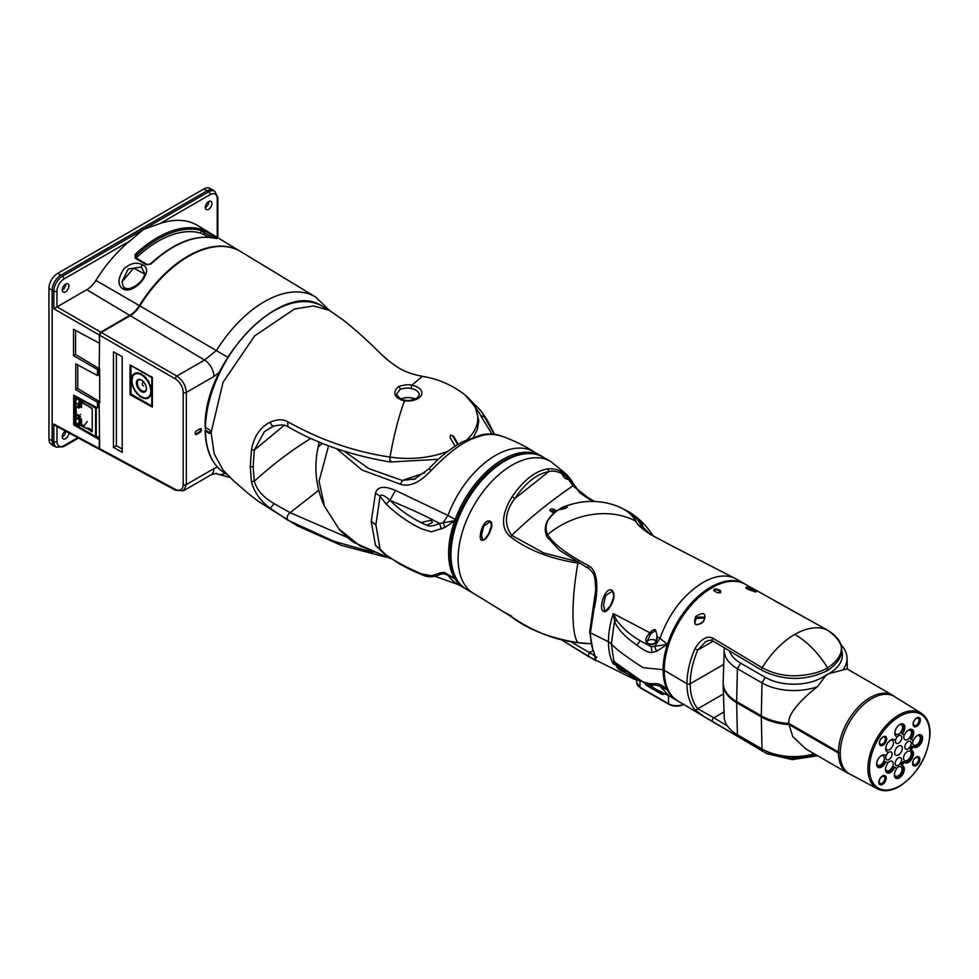 <?xml version="1.0" encoding="UTF-8"?>
<svg xmlns="http://www.w3.org/2000/svg" width="979" height="979" viewBox="0 0 979 979"><rect width="100%" height="100%" fill="white"/><g stroke="black" fill="none" stroke-linecap="round" stroke-linejoin="round"><path stroke-width="1.47" d="M189.73 255.666A102.538 59.205 120 0 0 139.703 305.84A21.073 12.164 -60 0 1 129.766 315.948L100.739 332.701A1.579 0.906 120 0 0 99.625 334.634L99.687 334.671M139.385 305.607A103.211 59.584 -60 0 1 240.271 251.334L197.819 225.598A104.276 60.209 120 0 0 160.14 223.469L210.204 194.576A2.252 1.297 -120 0 0 208.637 191.835L207.022 190.868L60.82 275.283L62.436 276.249L143.485 229.453L129.95 240.907A104.276 60.209 120 0 0 95.893 280.435L139.385 305.607A20.4 11.772 120 0 1 129.766 315.397L100.739 332.15L99.16 334.904L99.638 342.797L99.625 334.634M113.466 447.415L113.466 351.828L122.191 356.699L122.191 452.286L113.466 447.415L116.403 445.714L116.403 353.468M116.403 445.714L122.191 449.067M99.723 402.81L99.638 370.099M99.638 448.296A1.579 0.906 120 0 1 99.625 448.125L99.16 403.14M130.244 315.679L204.55 360.076L216.616 350.323A101.326 58.507 -60 0 1 264.367 301.679A101.326 58.507 -60 0 1 315.654 297.029L240.736 251.615A103.199 59.584 120 0 0 188.506 256.351A103.199 59.584 120 0 0 139.862 305.889A20.412 11.785 -60 0 1 130.244 315.679L101.229 332.432L99.638 335.185L99.16 370.38M101.229 449.581L99.638 448.663L99.638 439.595M131.002 365.559L152.357 377.368L152.357 407.093L130.048 394.659L130.048 364.922L152.357 377.368L152.357 407.093M131.002 365.473L130.048 364.922M130.048 394.659L131.002 394.096L134.564 396.091M213.911 468.623L186.328 484.556L183.501 490.748L211.121 474.803A13.486 7.783 -120 0 0 213.911 468.623L217.424 467.069M213.911 376.499A13.486 7.783 -120 0 0 204.55 360.076L176.832 376.083C182.62 380.072 185.777 385.518 186.328 392.42L213.911 376.499L219.529 372.081M199.863 428.839L196.693 430.674A2.252 1.297 120 0 0 195.225 432.657A2.252 1.297 120 0 0 195.567 434.456A2.252 1.297 120 0 0 196.693 434.346L199.863 432.51A2.252 1.297 120 0 0 201.331 430.527A2.252 1.297 120 0 0 200.989 428.729A2.252 1.297 120 0 0 199.863 428.839M200.524 428.618A2.252 1.297 -60 0 1 199.08 432.045L195.898 433.881A2.252 1.297 -60 0 1 195.237 434.101M141.392 374.333A14.049 8.113 -120 0 0 134.368 373.635A14.049 8.113 -120 0 0 132.214 384.894A14.049 8.113 -120 0 0 141.392 397.266A14.049 8.113 -120 0 0 148.404 397.963A14.049 8.113 -120 0 0 150.558 386.717A14.049 8.113 -120 0 0 141.392 374.333M130.978 394.011L151.794 406.028L151.794 377.588L130.978 365.571L130.978 394.011M131.969 380.819L132.863 375.483L134.845 373.366L137.672 372.705L138.21 373.525L141 373.599L143.118 375.875L144.439 375.936L144.733 377.294L146.067 377.551L146.238 378.971L148.881 381.467L148.771 382.899L150.864 385.873L150.423 387.17L151.464 388.1L150.852 389.263L151.757 392.236L150.852 393.093L150.864 395.577L147.56 398.208L144.439 398.086L141.392 396.715A13.376 7.722 60 0 1 131.932 380.341A13.376 7.722 60 0 1 141.392 374.884A13.376 7.722 60 0 1 150.839 391.257A13.376 7.722 60 0 1 141.392 396.715L141 396.458M141.392 391.588A7.086 4.087 -120 0 0 146.397 388.687A7.086 4.087 -120 0 0 141.392 380.023L141.392 380.023A7.086 4.087 -120 0 0 136.387 382.911A7.086 4.087 -120 0 0 141.392 391.588M134.6 373.745L133.731 374.247M148.429 397.707L147.56 398.208M141.637 380.17A6.4 3.696 -120 0 0 138.663 379.987A6.4 3.696 -120 0 0 137.329 382.911A6.4 3.696 -120 0 0 141.869 390.756A6.4 3.696 -120 0 0 145.063 391.074A6.4 3.696 -120 0 0 146.385 388.406M136.13 257.966L136.203 257.905A100.152 57.822 -60 0 1 201.025 233.235L204.17 234.666L204.17 232.635L212.602 237.677M144.464 273.9L133.633 268.124L122.032 281.842M208.625 237.212L204.17 234.666M122.032 281.56L128.273 268.931L141.209 267.071L144.5 273.117C145.051 281.658 128.726 292.06 124.896 287.74C123.648 287.753 122.693 285.697 122.032 281.56L122.032 281.56M122.779 288.805C133.744 295.939 155.894 269.311 142.261 264.783C136.546 261.797 130.427 263.155 123.905 268.87C117.786 278.22 117.407 284.865 122.779 288.805L125.324 288.67M217.876 237.762L217.876 197.709L214.793 191.272A12.164 7.024 -60 0 0 208.637 191.835L143.485 229.453L160.14 223.469M151.072 263.914L146.287 264.807A1.126 0.636 -59.1 0 1 146.556 264.599A1.126 0.636 120.9 0 1 147.107 264.55A1.126 0.636 120.9 0 0 147.107 264.55L150.533 263.816C174.127 242.229 196.155 233.822 216.616 238.57L216.616 238.57A1.126 0.906 -74.4 0 1 216.8 238.656A103.578 59.805 120 0 0 173.185 247.197A103.578 59.805 120 0 0 151.072 263.914L150.509 264.183L151.072 263.914M147.107 264.55L135.983 257.881A1.126 0.636 -59.1 0 0 135.42 257.942A1.126 0.636 120.9 0 0 135.163 258.15L135.188 254.393L136.203 255.58L135.702 257.844M205.455 231.166L200.707 229.025A1.126 0.906 -75 0 1 201.025 230.481L204.17 232.635A1.126 0.612 120.9 0 1 205.455 231.166L216.8 238.656M65.422 431.041A4.724 2.729 120 0 0 62.472 435.214A4.724 2.729 120 0 0 63.219 438.886A4.724 2.729 120 0 0 65.581 438.653A4.724 2.729 120 0 0 68.922 432.926M77.782 437.686L63.99 445.653A2.252 1.297 60 0 1 63.525 446.681L56.427 447.232L54.787 446.338A12.201 7.049 -60 0 1 52.181 440.709L52.181 290.225A12.201 7.049 -60 0 1 60.82 275.283M55.485 446.718A12.286 7.098 -60 0 1 54.677 446.363A12.286 7.098 -60 0 1 52.132 440.734L52.132 290.261A12.286 7.098 -60 0 1 60.82 275.221L207.022 190.807A12.286 7.098 -60 0 1 213.165 190.195A12.286 7.098 -60 0 1 213.887 190.721M207.022 190.868A12.201 7.049 -60 0 1 213.202 190.305L214.793 191.272M65.74 284.057A4.724 2.729 -60 0 1 62.399 290.017A4.724 2.729 -60 0 1 62.252 290.102M65.74 431.213A4.724 2.729 -60 0 1 62.399 436.818A4.724 2.729 -60 0 1 62.252 436.903M208.76 201.49A4.724 2.729 -60 0 1 205.431 207.438A4.724 2.729 -60 0 1 205.272 207.524M54.677 446.363L51.495 444.527A12.286 7.098 -60 0 1 48.95 438.898L48.95 288.426A12.286 7.098 -60 0 1 57.639 273.386L203.84 188.971A12.286 7.098 -60 0 1 209.983 188.36L213.165 190.195M208.613 201.576A4.724 2.729 120 0 0 205.529 205.725A4.724 2.729 120 0 0 206.251 209.506A4.724 2.729 120 0 0 208.613 209.273A4.724 2.729 120 0 0 211.697 205.113A4.724 2.729 120 0 0 210.974 201.331A4.724 2.729 120 0 0 208.613 201.576M95.893 280.435A19.335 11.161 -60 0 1 86.776 289.711L53.833 308.74L53.833 291.142L52.181 290.225M65.581 284.143A4.724 2.729 120 0 0 62.497 288.303A4.724 2.729 120 0 0 63.219 292.085A4.724 2.729 120 0 0 65.581 291.852A4.724 2.729 120 0 0 68.665 287.691A4.724 2.729 120 0 0 67.943 283.91A4.724 2.729 120 0 0 65.581 284.143M99.638 449.447L55.473 425.694L53.833 424.029L100.739 449.324L99.16 448.406L99.393 439.449M96.848 436.353L99.16 437.735M99.16 343.078L73.523 329.299L73.523 355.671L97.459 369.487L98.573 368.838L98.573 374.859L97.459 375.508L75.762 363.833L75.762 389.715L97.459 402.234L98.573 401.598L98.573 407.313L97.459 407.949L73.694 395.173L73.694 424.886L99.16 439.583M73.694 424.886L74.783 424.25M99.723 401.696L77.745 388.565L77.745 364.91M99.638 368.899L75.554 354.496L75.554 330.388M97.459 375.508L97.459 369.487M97.459 407.949L97.459 402.234M73.523 355.671L75.554 354.496M98.573 368.838L99.638 369.462M75.762 389.715L77.745 388.565M98.573 401.598L99.723 402.259M216.787 237.946A1.126 0.612 120.9 0 0 215.918 238.386M74.869 395.797L74.783 397.107M79.483 424.678L83.533 426.098L83.276 426.868L79.483 424.678L79.483 425.963L75.75 423.809L75.75 415.329L74.649 414.594L74.869 405.539M74.783 422.793L74.881 424.739L95.599 436.561L95.599 408.108L96.309 407.337M86.935 405.306L92.222 408.818L92.222 431.568L83.423 426.465L87.302 421.508M74.783 405.122L75.75 406.052L75.75 397.755L86.495 405.196M74.869 414.362L75.75 415.329M82.738 426.098L80.731 424.666L80.731 419.526L78.039 417.972L78.039 415.916L76.215 414.863L76.215 406.493L78.039 407.558L78.039 405.502L80.731 407.044L80.731 401.904L82.738 402.883M76.154 422.671L76.154 423.577L79.483 425.51M76.154 415.108L76.154 419.391M76.154 397.988L76.154 399.689M76.154 402.956L75.75 406.052M79.629 401.096L79.629 405.233L76.607 403.483A4.491 2.594 120 0 1 75.811 401.512A4.491 2.594 120 0 1 76.607 398.624L79.483 400.289M79.629 420.077A4.491 2.594 -60 0 0 78.834 422.965A4.491 2.594 -60 0 0 79.483 424.813L76.607 423.197A4.491 2.594 120 0 1 75.811 421.227A4.491 2.594 120 0 1 76.607 418.339L79.629 420.077L79.629 424.605M78.039 415.916L78.834 415.463L76.607 414.178L76.215 414.863M78.039 417.972L78.834 417.519L78.834 415.463L80.67 414.411M80.731 419.526L81.526 419.061L78.834 417.519L80.67 416.467M80.731 424.666L81.526 424.201L81.526 419.061M83.533 426.098L81.526 424.201M83.533 425.363L82.738 425.828M82.738 403.067L83.533 403.495M86.813 428.459L87.988 428.667M92.222 431.298L87.988 428.851L91.818 431.8M86.764 428.521L83.276 426.868M92.222 430.381L87.988 427.933L87.988 428.851M87.988 405.918L92.136 408.5M80.731 401.904L81.526 402.369L81.526 407.509L80.731 407.044M78.039 405.502L78.834 405.955L78.834 408.01L78.039 407.558M80.621 406.983L78.834 408.01M79.629 405.233A4.491 2.594 -60 0 1 78.834 403.262A4.491 2.594 -60 0 1 79.483 400.656M210.999 432.51L209.42 433.416L210.999 432.51L209.42 429.744L205.455 427.456L205.443 426.538L205.443 430.209L210.204 432.963A2.252 1.297 -120 0 0 210.852 433.183M205.125 430.674C205.749 451.319 212.529 465.612 225.451 473.542A96.64 55.791 120 0 1 205.455 431.115L205.443 430.209L205.455 431.115L209.42 433.416L210.204 432.963M388.345 360.553L379.742 352.844C368.08 341.071 356.001 330.217 343.507 320.255L329.446 310.392L313.427 305.938L294.52 308.997L254.564 335.956L223.053 382.299L211.109 432.571L214.181 453.877L223.053 470.018L233.332 480.591L248.911 494.089L259.202 501.933L297.567 525.98L341.169 545.34L386.216 557.21M372.95 552.376L333.741 541.203L287.716 520.118L270.241 508.395C260.255 500.783 253.989 491.874 251.444 481.656L254.307 481.24L253.145 466.702L254.307 450.046L251.444 449.826C253.989 436.304 260.255 427.077 270.241 422.145C277.546 419.11 283.372 418.988 287.716 421.765C306.684 432.216 324.906 440.232 342.405 445.824C357.935 450.94 373.819 454.684 390.021 457.058L389.752 460.069L390.878 461.231M251.444 449.826L250.257 466.824L251.444 481.656M385.493 358.143L388.235 360.456C400.178 369.756 406.42 372.999 422.341 376.34L411.767 385.298A13.816 7.979 180 0 1 421.398 395.063A13.816 7.979 180 0 1 404.596 400.717C403.103 401.109 387.941 395.981 398.624 386.485C404.976 384.661 409.344 384.27 411.767 385.298L411.045 388.553A11.234 6.486 180 0 1 419.293 394.806L417.421 397.731C412.318 400.289 408.182 401.084 405.025 400.117C401.145 400.546 395.871 394.672 396.813 393.803L400.105 389.312C405.343 387.941 408.989 387.696 411.045 388.553M404.596 400.717L405.22 401.084L404.596 400.717C398.808 416.112 393.95 434.896 390.021 457.058A69.717 40.249 180 0 0 448.149 451.111M415.12 399.016A11.234 6.486 0 0 0 401.182 398.93M457.548 444.711L457.291 444.001L458.111 444.368M455.162 446.204L454.697 445.58A92.124 53.184 -120 0 0 450.193 437.784L450.438 435.068L453.363 435.949L450.205 435.288M457.866 443.744A92.124 53.184 -120 0 0 453.363 435.949M422.23 376.328A92.148 92.148 0 0 1 463.238 393.582A69.717 40.249 180 0 1 467.02 439.644M457.291 444.001A91.023 52.548 -120 0 0 452.861 436.34M287.716 520.118C286.419 517.732 287.214 515.248 290.102 512.653L318.787 490.234M347.129 537.385L290.102 512.653L274.071 503.61C263.265 497.332 256.682 489.879 254.307 481.24C269.727 467.216 285.366 454.978 301.226 444.539L310.82 438.311M273.19 426.171L264.293 431.739L254.307 450.046L284.289 425.265M287.716 421.765L287.899 426.648C285.868 426.244 286.003 423.417 273.655 426.134L264.293 431.739M319.178 441.982L318.151 447.146L322.25 443.254M338.685 528.709L360.296 546.209L389.764 558.042M339.395 529.578L324.465 506.167L319.044 481.142L328.589 445.763M541.987 456.508L533.665 451.662A76.411 44.116 120 0 0 447.99 515.443L395.479 490.393C384.062 485.596 377.392 486.502 375.471 493.122L371.261 521.428L375.471 545.425L380.023 548.889L375.887 524.817L371.261 521.428M493.245 432.424L484.458 416.968A79.103 45.67 0 0 0 479.759 409.503L471.633 401.537M493.991 433.305L484.458 416.968L480.726 415.732L491.96 434.064M502.557 436.512C493.954 433.379 485.156 433.709 476.161 437.515C464.327 440.783 449.312 451.796 431.115 470.532L429.965 469.528M336.556 448.688L362.022 470.006L400.509 484.262C409.516 487.236 419.722 482.659 431.115 470.532M415.671 478.829L402.308 480.456L400.509 484.262M382.091 551.764L375.471 545.425M447.758 574.71L455.162 579.213A76.411 44.116 120 0 0 464.401 588.146L457.254 584.01A76.411 44.116 -60 0 1 447.99 575.04L446.767 574.379M435.104 576.337L458.527 584.708M375.471 493.122L380.023 496.267L375.887 524.817M395.479 490.393L389.936 500.33C406.53 507.575 419.501 512.592 439.571 523.471L454.782 520.681L444.943 527.473L443.193 522.688L447.99 515.443L455.162 519.494L454.917 520.118L456.385 520.669L456.655 519.996A75.285 43.468 120 0 1 523.116 453.938M386.142 504.05L380.023 496.267C381.259 493.954 384.563 495.301 389.936 500.33L386.142 504.05C400.387 518.148 417.274 527.094 422.022 528.978L431.458 531.817L444.943 527.473M389.936 500.33C399.151 509.459 410.164 517.218 422.952 523.594L428.68 525.919C431.249 526.225 434.872 525.405 439.571 523.471L441.431 529.039M380.085 549.035L386.142 555.007C400.387 565.005 417.274 572.103 422.022 574L431.458 575.738L441.431 572.593L444.601 572.507L454.782 578.613A76.448 44.141 -60 0 1 454.782 520.681L456.214 521.122A75.334 43.492 120 0 0 454.329 574.673M386.142 555.007L399.921 564.149C401.476 565.03 411.621 570.549 422.096 574.808C427.97 577.598 434.174 577.39 440.721 574.159L443.805 573.841L451.099 576.313L454.782 578.613A1.126 0.881 148.4 0 0 456.092 578.332M456.471 579.005A1.126 0.881 -33 0 1 455.162 579.213L454.917 578.87A1.126 0.893 141.7 0 0 456.251 578.613M440.721 574.159L441.431 572.593M386.938 556.035C387.194 556.586 379.876 550.039 380.121 549.109L380.464 549.598M422.952 523.594L422.402 522.223L431.041 520.253L432.522 522.394L426.844 525.282M575.628 561.151L543.724 552.951L511.723 535.391C503.806 524.389 504.797 512.127 514.721 498.617C525.393 482.892 536.773 473.885 548.84 471.597C552.768 470.495 557.149 471.205 561.97 473.738L561.297 471.939C558.275 469.541 553.82 468.525 547.922 468.855C535.611 470.752 523.704 479.991 512.201 496.561L514.721 498.617L548.84 471.597L547.922 468.855M592.944 501.444L572.911 485.841L574.661 486.282L580.009 492.939L594.583 501.493M553.93 513.057L550.577 511.124A2.252 1.297 180 0 1 553.759 511.124L555.277 512.005M556.696 510.989L553.759 509.288A2.252 1.297 0 0 0 551.312 509.007A2.252 1.297 0 0 0 549.917 510.206A2.252 1.297 0 0 0 550.577 511.124M628.494 512.433A51.251 29.59 180 0 1 641.979 527.559L646.715 531.719M641.502 527.877A5.727 3.304 0 0 1 641.979 527.559L643.497 527.62L643.362 528.379M649.469 533.531L643.497 527.62A52.903 30.545 0 0 0 631.749 513.681A52.903 30.545 0 0 0 624.088 509.459M512.201 496.561C497.381 520.718 504.883 532.356 510.426 536.725C527.73 550.002 550.222 558.789 577.916 563.072A71.92 15.199 98.8 0 0 572.984 613.454A71.92 15.199 -81.2 0 0 577.916 642.628L577.916 642.628A52.903 30.545 180 0 0 590.839 643.668L577.989 642.677C558.103 640.621 538.377 633.56 518.809 621.506L510.426 616.134C527.73 629.448 550.222 638.271 577.916 642.628M574.661 486.282L569.717 479.551C573.045 482.965 573.4 482.965 570.757 479.563C567.135 474.02 558.177 468.195 561.297 471.939L562.521 475.035C564.345 478.095 566.315 479.526 568.407 479.306L572.911 485.841C550.235 501.321 529.835 517.842 511.723 535.391L510.426 536.725M482.011 540.175C477.324 540.861 482.439 518.319 490.198 521.171C492.792 522.651 492.413 526.886 489.035 533.873C486.428 538.572 484.079 540.665 482.011 540.175L482.941 539.906M482.488 539.576L481.46 535.366L483.736 526.139L490.087 521.611L491.568 525.111L488.264 535.207M578.32 561.554L577.916 563.072A52.903 30.545 0 0 0 579.213 563.255M511.723 616.134L504.491 612.377L510.5 616.183M594.694 501.493L589.933 499.669L580.009 492.939L566.829 474.57L550.92 461.635A76.411 44.116 120 0 0 550.345 461.293A76.411 44.116 120 0 0 491.47 481.766A76.411 44.116 120 0 0 458.111 558.666A76.411 44.116 120 0 0 473.934 593.641A76.411 44.116 120 0 0 474.277 593.837L504.503 612.389M561.126 471.597L568.909 479.086M568.407 479.306L569.717 479.551L568.86 479.661M562.595 474.901L561.97 473.738M564.761 477.911L562.631 474.962M677.884 700.988A67.429 38.927 -60 0 1 677.076 700.548A67.429 38.927 -60 0 1 667.433 690.073A67.429 38.927 -60 0 1 663.113 669.685L664.251 669.024L663.113 669.685L643.399 667.69C636.069 663.64 615.864 649.469 611.373 643.974A11.234 6.486 0 0 0 608.461 641.783L590.435 632.826L608.461 641.783A70.427 38.793 117.8 0 0 613.27 663.946L617.565 666.014L616.66 666.564A69.79 40.286 120 0 0 618.447 669.073L631.284 675.926C628.738 674.861 628.334 675.118 630.06 676.709L634.233 679.23L641.343 681.262M658.108 685.324L667.433 690.073C664.007 686.316 660.348 684.137 656.456 683.538L652.075 683.807C645.712 683.415 640.621 681.372 636.803 677.652L645.504 683.819L651.733 685.227M659.528 685.716L669.134 695.959L677.076 700.548M653.58 687.796A1.126 0.918 -54.4 0 0 653.666 687.882L657.154 689.95A67.722 39.099 -60 0 1 657.154 689.95A67.722 39.099 -60 0 1 653.788 687.956L649.983 685.276M650.778 685.263L652.614 685.496A68.016 39.27 -60 0 1 652.32 685.153M561.102 639.556L588.11 656.309M561.028 639.532L595.66 660.605L593.788 651.745C591.695 647.168 590.582 640.866 590.435 632.826L593.788 610.052C596.627 598.867 597.459 588.612 596.284 579.287C595.318 572.507 592.662 567.906 588.318 565.47C567.331 554.493 553.771 544.238 547.628 534.681A71.92 56.721 -24.9 0 1 591.597 514.624A71.92 56.721 -24.9 0 1 635.567 521.085C639.605 526.996 645.956 532.209 654.645 536.712L654.89 536.859M615.032 664.79L615.24 664.839A1.126 0.869 -29.3 0 1 615.008 664.765L613.258 663.946L613.919 663.26A1.126 0.857 -25.8 0 0 615.314 663.162M615.24 664.839L615.828 663.652L614.506 664.031L613.295 661.902L614.775 661.718L613.833 661.388L611.373 643.974C615.864 649.469 636.069 663.64 643.399 667.69L663.113 669.685A67.429 38.927 -60 0 1 667.433 644.304A67.429 38.927 -60 0 1 744.505 583.765A67.429 38.927 -60 0 1 745.288 584.243M617.565 665.218L617.565 666.014L621.175 667.751M651.243 684.443L652.075 683.807M636.803 677.652L614.188 661.792M615.693 663.493L637.647 678.851M614.322 662.012A1.126 0.844 156.6 0 1 613.295 661.902M662.049 686.732L667.433 690.073M617.565 666.014L618.214 666.087L617.565 666.014M627.135 671.827L619.854 668.62A1.126 0.893 141.2 0 1 618.447 669.073M622.717 668.804L621.261 671.153M617.957 666.295A1.126 0.881 147.6 0 1 616.66 666.564M651.904 685.202L652.014 685.875M639.593 680.111A66.902 38.622 -60 0 1 631.394 676.183C629.619 675.216 629.778 675.118 631.871 675.902L638.198 679.206M649.958 685.276L653.678 687.894A1.126 0.918 -54.4 0 0 653.788 687.956M663.578 693.095A4.491 2.594 60 0 1 661.645 692.74L648.441 685.104M631.565 676.085L630.06 676.709M588.318 656.419L589.272 652.552L570.341 641.453M593.788 651.745L595.77 658.475L596.811 656.909M594.999 655.893L589.272 652.552L592.993 650.778M670.505 545.132L654.645 536.712M590.325 630.941L590.435 632.826M608.461 641.783A11.234 6.486 180 0 1 611.373 643.974L614.396 621.861L616.55 620.172L613.258 613.552A70.427 38.805 117.8 0 0 608.461 641.783M670.211 544.973L737.003 579.446A67.429 38.927 120 0 0 736.551 579.176A67.429 38.927 120 0 0 704.439 581.636C684.297 593.494 669.465 612.389 659.944 638.332L657.362 636.876L655.636 630.06C653.923 629.13 652.063 630.072 650.068 632.875L613.258 613.552L614.8 622.24C618.275 629.778 625.618 637.39 636.803 645.063C643.815 650.497 648.906 652.944 652.075 652.418L651.243 646.764L640.18 640.731L636.803 645.063M667.433 644.304L654.718 646.299L659.944 638.332L667.433 644.304L656.456 651.378L652.075 652.418M640.18 640.731C630.709 635.31 622.828 628.457 616.55 620.172M656.946 636.778L656.97 635.64L656.933 636.778C655.367 645.381 653.788 642.848 652.589 644.17L648.122 643.631L646.85 641.698L650.949 633.474L650.068 632.875C645.394 637.39 644.525 641.012 647.474 643.729C653.323 646.03 656.615 643.741 657.362 636.876L655.636 630.06M656.456 651.378L654.718 646.299L651.243 646.764M612.401 590.545C605.267 585.173 597.936 609.99 603.529 611.263C605.585 612.413 608.032 610.541 610.872 605.634C614.469 598.952 614.983 593.923 612.401 590.545L613.625 595.379C614.567 595.477 610.676 606.234 609.623 606.552C606.478 610.321 604.9 611.569 604.887 610.296L603.505 605.059L605.622 595.538L612.144 591.267M732.5 577.341L733.944 577.891M604.569 610.247L603.505 605.059M650.949 633.474L655.489 630.562M646.899 642.114A5.054 2.925 180 0 1 650.276 639.715A5.054 2.925 180 0 1 655.489 640.413A5.054 2.925 180 0 1 656.089 640.841M593.604 608.865L593.788 610.052M588.318 565.47C587.424 567.624 587.743 568.505 589.272 568.15M546.833 536.235L547.628 534.681A45.523 26.286 180 0 1 568.75 505.152L568.75 505.152C560.857 506.963 553.722 512.225 547.371 520.95C544.703 526.212 544.569 531.511 546.967 536.835L546.833 536.235M593.103 651.035L589.676 631.859L595.758 589.688C594.828 577.28 595.575 573.878 588.208 568.285L559.327 550.137L546.967 536.847M636.374 522.394L635.567 521.085L636.374 522.394M636.24 521.783C631.137 511.919 620.845 507.171 614.457 505.152A45.523 26.286 180 0 1 635.567 521.085M567.196 507.122L566.706 507.036A71.883 41.497 -120 0 0 562.387 507.954L562.644 509.007M566.89 507.514L566.706 507.036C567.392 507.428 566.339 508.04 563.525 508.872A71.883 41.497 -120 0 0 559.217 509.79L562.387 507.954M565.409 508.297A70.794 40.873 -120 0 0 562.876 508.921M727.311 725.88L713.862 717.827A2.252 1.322 120.9 0 0 712.369 719.773A2.252 1.322 120.9 0 0 712.712 721.584A2.252 1.322 120.9 0 0 712.798 721.633L766.728 753.585L791.999 759.129L817.563 755.702M712.626 721.523L703.877 716.518L694.845 709.604A2.252 1.799 139.8 0 0 697.782 708.759A65.544 37.838 -60 0 1 690.183 683.783A2.252 1.297 180 0 1 686.977 683.77L664.239 670.321A67.404 38.915 120 0 0 677.909 701.013L703.877 716.518M724.044 711.941L713.862 717.827L697.782 708.759L723.469 693.927M690.183 683.783L723.738 664.411L690.183 683.783A65.569 37.851 -60 0 1 697.782 650.044L694.845 648.869A67.808 39.148 120 0 0 686.977 683.77A2.252 1.297 0 0 0 690.183 683.783M850.237 774.279A44.948 25.956 -60 0 1 847.765 773.141A44.948 25.956 -60 0 1 838.465 753.108L838.465 752.019A44.948 25.956 120 0 1 858.302 707.095A44.948 25.956 120 0 1 892.713 695.286L846.945 668.865L828.919 673.662A46.074 26.604 0 0 0 841.928 650.974M894.941 696.852A44.948 25.956 120 0 0 892.713 695.286M726.283 692.434A45.45 26.237 0 0 0 737.126 702.432L761.748 716.665A45.45 26.237 0 0 0 788.584 724.166A2.252 1.297 180 0 1 789.906 724.533L838.93 752.839M838.465 752.019L789.037 723.481A46.111 26.617 180 0 1 761.295 715.833L736.661 701.6A46.111 26.617 180 0 1 723.163 682.29L724.203 649.823A45.071 26.017 180 0 1 724.399 647.841M789.037 723.481C786.663 714.046 804.126 696.913 817.453 686.707L825.615 675.779L828.919 673.662A46.074 26.604 0 0 1 825.432 675.473A40.457 23.361 0 0 1 822.495 677.37A40.457 23.361 0 0 1 765.284 677.37L740.65 663.15L737.395 668.694A45.071 26.017 180 0 1 724.203 649.823M840.998 644.671A50.688 29.26 180 0 1 847.019 657.974A50.688 29.26 180 0 1 843.249 669.612M729.49 650.888A40.457 23.361 0 0 0 740.65 663.15M817.453 686.707A45.071 26.017 180 0 1 762.029 682.926L737.395 668.694L736.661 701.6M814.259 753.793A45.071 26.017 180 0 1 762.898 749.473A45.071 26.017 180 0 1 762.029 748.984L737.395 734.764L736.661 702.702L761.295 716.934A46.111 26.617 180 0 0 789.037 724.582L838.465 753.108M736.661 702.702A46.111 26.617 180 0 1 723.163 684.37A46.111 26.617 180 0 1 723.163 683.33M789.037 724.582L792.782 736.6L805.558 748.776L847.765 773.141M737.395 734.764A45.071 26.017 180 0 1 724.203 716.848L723.163 684.37M762.898 749.473L766.067 751.211A40.457 23.361 0 0 0 814.956 754.197M902.075 733.638A6.743 3.892 -60 0 1 902.577 734.066A1.126 0.649 120 0 0 902.797 734.189M913.248 740.063A1.126 0.649 -60 0 1 912.673 740.087A6.743 3.892 120 0 0 912.514 739.989A6.743 3.892 120 0 0 911.938 739.757A1.126 0.649 -60 0 1 911.902 738.325A7.086 4.087 120 0 0 912.269 729.551A7.086 4.087 120 0 0 908.806 729.857A7.086 4.087 120 0 0 904.951 734.066A1.126 0.649 -60 0 1 903.69 734.715A6.743 3.892 120 0 0 903.115 734.238A6.743 3.892 120 0 0 903.054 734.201A1.126 0.649 -60 0 1 903.103 732.818A7.086 4.087 120 0 0 903.409 724.13A7.086 4.087 120 0 0 899.946 724.436A7.086 4.087 120 0 0 895.259 730.664A7.086 4.087 120 0 0 896.336 736.392A7.086 4.087 120 0 0 896.544 736.489A1.126 0.649 -60 0 1 896.544 737.86A6.743 3.892 120 0 0 895.883 739.084A1.126 0.649 -60 0 1 894.622 739.855A7.086 4.087 120 0 0 894.292 739.622A7.086 4.087 120 0 0 890.829 739.928A7.086 4.087 120 0 0 886.142 746.157A7.086 4.087 120 0 0 887.219 751.884A7.086 4.087 120 0 0 887.476 752.007A1.126 0.649 -60 0 1 887.39 753.5A6.743 3.892 120 0 0 886.644 754.674A1.126 0.649 -60 0 1 885.457 755.311A7.086 4.087 120 0 0 885.175 755.115A7.086 4.087 120 0 0 881.7 755.421A7.086 4.087 120 0 0 877.025 761.65A7.086 4.087 120 0 0 878.09 767.377A7.086 4.087 120 0 0 881.553 767.071A7.086 4.087 120 0 0 885.359 762.935A1.126 0.649 -60 0 1 886.546 762.249A6.743 3.892 120 0 0 886.705 762.347A6.743 3.892 120 0 0 887.28 762.592A1.126 0.649 -60 0 1 887.317 764.024A7.086 4.087 120 0 0 886.95 772.798A7.086 4.087 120 0 0 890.413 772.48A7.086 4.087 120 0 0 894.268 768.27A1.126 0.649 -60 0 1 895.528 767.634A6.743 3.892 120 0 0 896.091 768.099A6.743 3.892 120 0 0 896.164 768.136A1.126 0.649 -60 0 1 896.115 769.518A7.086 4.087 120 0 0 895.809 778.219A7.086 4.087 120 0 0 899.273 777.901A7.086 4.087 120 0 0 903.96 771.672A7.086 4.087 120 0 0 902.883 765.957A7.086 4.087 120 0 0 902.675 765.847A1.126 0.649 -60 0 1 902.675 764.489A6.743 3.892 120 0 0 903.336 763.253A1.126 0.649 -60 0 1 904.596 762.482A7.086 4.087 120 0 0 904.926 762.727A7.086 4.087 120 0 0 908.39 762.408A7.086 4.087 120 0 0 913.077 756.18A7.086 4.087 120 0 0 912 750.465A7.086 4.087 120 0 0 911.743 750.33A1.126 0.649 -60 0 1 911.816 748.837A6.743 3.892 120 0 0 912.575 747.662A1.126 0.649 -60 0 1 913.762 747.026A7.086 4.087 120 0 0 914.043 747.234A7.086 4.087 120 0 0 917.507 746.916A7.086 4.087 120 0 0 922.194 740.687A7.086 4.087 120 0 0 921.129 734.972A7.086 4.087 120 0 0 917.666 735.278A7.086 4.087 120 0 0 913.848 739.402A1.126 0.649 -60 0 1 913.248 740.063A5.397 3.108 120 0 0 913.774 745.129A5.397 3.108 120 0 0 916.417 744.897A5.397 3.108 120 0 0 919.991 740.148A5.397 3.108 120 0 0 919.171 735.78A5.397 3.108 120 0 0 916.674 735.939M902.809 723.885A7.086 4.087 -60 0 1 901.989 732.182A1.126 0.649 120 0 0 901.94 733.565L903.042 734.189L901.94 733.552M911.669 729.306A7.086 4.087 -60 0 1 910.788 737.676A1.126 0.649 120 0 0 910.825 739.108L911.755 739.647M920.529 734.727A7.086 4.087 -60 0 1 920.921 740.552A7.086 4.087 -60 0 1 916.405 746.279A7.086 4.087 -60 0 1 913.272 746.744M913.664 746.977L912.648 746.39A1.126 0.649 120 0 0 911.461 747.026A6.743 3.892 -60 0 1 910.715 748.189A1.126 0.649 120 0 0 910.629 749.694L910.592 749.669M911.155 749.987A7.086 4.087 -60 0 1 911.89 755.776A7.086 4.087 -60 0 1 907.276 761.772A7.086 4.087 -60 0 1 904.217 762.262M904.474 762.421L903.482 761.846A1.126 0.649 120 0 0 902.222 762.617A6.743 3.892 -60 0 1 901.561 763.84A1.126 0.649 120 0 0 901.561 765.199L901.537 765.186M901.977 765.443A7.086 4.087 -60 0 1 902.785 771.219A7.086 4.087 -60 0 1 898.159 777.265A7.086 4.087 -60 0 1 895.295 777.815M895.308 767.512L894.414 766.985A1.126 0.649 120 0 0 893.154 767.634A7.086 4.087 -60 0 1 889.299 771.844A7.086 4.087 -60 0 1 886.436 772.394M886.497 762.225L885.432 761.613A1.126 0.649 120 0 0 884.257 762.298A7.086 4.087 -60 0 1 880.439 766.422A7.086 4.087 -60 0 1 877.576 766.973M888.92 759.569A4.491 2.594 120 0 0 891.893 755.604A4.491 2.594 120 0 0 891.208 751.982A4.491 2.594 120 0 0 889.005 752.178A4.491 2.594 120 0 0 886.032 756.131A4.491 2.594 120 0 0 886.717 759.765A4.491 2.594 120 0 0 888.92 759.569M907.986 748.886A4.491 2.594 120 0 0 910.959 744.921A4.491 2.594 120 0 0 910.274 741.299A4.491 2.594 120 0 0 908.071 741.495A4.491 2.594 120 0 0 905.098 745.447A4.491 2.594 120 0 0 905.783 749.082A4.491 2.594 120 0 0 907.986 748.886M898.587 743.134A4.491 2.594 120 0 0 901.561 739.182A4.491 2.594 120 0 0 900.888 735.547A4.491 2.594 120 0 0 898.685 735.743A4.491 2.594 120 0 0 895.712 739.696A4.491 2.594 120 0 0 896.385 743.33A4.491 2.594 120 0 0 898.587 743.134M907.3 760.389A5.397 3.108 120 0 0 910.862 755.629A5.397 3.108 120 0 0 910.054 751.272A5.397 3.108 120 0 0 907.411 751.517A5.397 3.108 120 0 0 903.837 756.265A5.397 3.108 120 0 0 904.657 760.622A5.397 3.108 120 0 0 907.3 760.389M894.427 773.863A5.397 3.108 120 0 0 895.54 776.114A5.397 3.108 120 0 0 898.171 775.882A5.397 3.108 120 0 0 901.745 771.122A5.397 3.108 120 0 0 900.925 766.765A5.397 3.108 120 0 0 898.281 767.01A5.397 3.108 120 0 0 896.409 768.625M885.567 768.442A5.397 3.108 120 0 0 886.68 770.693A5.397 3.108 120 0 0 889.324 770.461A5.397 3.108 120 0 0 892.885 765.713A5.397 3.108 120 0 0 892.077 761.344A5.397 3.108 120 0 0 889.434 761.589A5.397 3.108 120 0 0 887.61 763.13M876.707 763.033A5.397 3.108 120 0 0 877.82 765.272A5.397 3.108 120 0 0 880.464 765.04A5.397 3.108 120 0 0 884.037 760.291A5.397 3.108 120 0 0 883.217 755.935A5.397 3.108 120 0 0 880.721 756.094M885.836 747.54A5.397 3.108 120 0 0 886.937 749.779A5.397 3.108 120 0 0 889.581 749.547A5.397 3.108 120 0 0 893.154 744.799A5.397 3.108 120 0 0 892.334 740.442A5.397 3.108 120 0 0 889.838 740.601M898.441 754.968A5.397 3.108 120 0 0 902.014 750.22A5.397 3.108 120 0 0 901.194 745.851A5.397 3.108 120 0 0 898.551 746.096A5.397 3.108 120 0 0 894.99 750.844A5.397 3.108 120 0 0 895.797 755.201A5.397 3.108 120 0 0 898.441 754.968M894.953 732.047A5.397 3.108 120 0 0 896.066 734.287A5.397 3.108 120 0 0 898.71 734.054A5.397 3.108 120 0 0 902.271 729.306A5.397 3.108 120 0 0 901.463 724.949A5.397 3.108 120 0 0 898.955 725.109M904.315 734.752A5.397 3.108 120 0 0 904.926 739.708A5.397 3.108 120 0 0 907.557 739.475A5.397 3.108 120 0 0 911.131 734.727A5.397 3.108 120 0 0 910.311 730.371A5.397 3.108 120 0 0 907.814 730.53M898.306 765.321A4.491 2.594 120 0 0 901.28 761.356A4.491 2.594 120 0 0 900.607 757.722A4.491 2.594 120 0 0 898.404 757.917A4.491 2.594 120 0 0 895.43 761.882A4.491 2.594 120 0 0 896.103 765.517A4.491 2.594 120 0 0 898.306 765.321M916.662 726.369A5.164 2.986 120 0 0 920.076 721.817A5.164 2.986 120 0 0 919.293 717.644A5.164 2.986 120 0 0 916.76 717.876A5.164 2.986 120 0 0 913.346 722.416A5.164 2.986 120 0 0 914.129 726.602A5.164 2.986 120 0 0 916.662 726.369M916.16 765.578A5.164 2.986 120 0 0 919.575 761.038A5.164 2.986 120 0 0 918.804 756.853A5.164 2.986 120 0 0 916.271 757.085A5.164 2.986 120 0 0 912.844 761.638A5.164 2.986 120 0 0 913.627 765.811A5.164 2.986 120 0 0 916.16 765.578M882.948 745.264A5.164 2.986 120 0 0 886.374 740.711A5.164 2.986 120 0 0 885.591 736.538A5.164 2.986 120 0 0 883.058 736.759A5.164 2.986 120 0 0 879.631 741.311A5.164 2.986 120 0 0 880.415 745.484A5.164 2.986 120 0 0 882.948 745.264M882.458 784.473A5.164 2.986 120 0 0 885.873 779.92A5.164 2.986 120 0 0 885.089 775.747A5.164 2.986 120 0 0 882.556 775.968A5.164 2.986 120 0 0 879.142 780.52A5.164 2.986 120 0 0 879.925 784.693A5.164 2.986 120 0 0 882.458 784.473M885.138 790.64A43.725 25.246 -60 0 1 877.38 788.817C883.584 791.913 890.768 791.216 898.918 786.724L900.203 785.978C918.045 773.3 927.994 756.069 930.05 734.287C930.185 724.24 927.211 717.179 921.092 713.104L894.598 696.644A44.728 25.821 120 0 0 872.301 698.345A44.728 25.821 120 0 0 842.589 738.105A44.728 25.821 120 0 0 849.882 774.095L877.38 788.817A43.725 25.246 -60 0 1 870.245 753.634A43.725 25.246 -60 0 1 899.285 714.768A43.725 25.246 -60 0 1 921.092 713.104A43.725 25.246 -60 0 1 926.55 718.904M919.048 717.521A5.164 2.986 -60 0 1 919.526 721.768A5.164 2.986 -60 0 1 916.185 726.1A5.164 2.986 -60 0 1 913.896 726.442M916.197 725.17A4.051 2.337 120 0 0 918.865 721.609A4.051 2.337 120 0 0 918.253 718.341A4.051 2.337 120 0 0 916.283 718.525A4.051 2.337 120 0 0 913.603 722.086A4.051 2.337 120 0 0 914.215 725.353A4.051 2.337 120 0 0 916.197 725.17M915.781 757.734A4.051 2.337 120 0 0 913.101 761.295A4.051 2.337 120 0 0 913.713 764.562A4.051 2.337 120 0 0 915.695 764.379A4.051 2.337 120 0 0 918.375 760.818A4.051 2.337 120 0 0 917.764 757.55A4.051 2.337 120 0 0 915.781 757.734M918.547 756.743A5.164 2.986 -60 0 1 919.036 760.977A5.164 2.986 -60 0 1 915.683 765.309A5.164 2.986 -60 0 1 913.407 765.651M882.568 737.407A4.051 2.337 120 0 0 879.888 740.968A4.051 2.337 120 0 0 880.5 744.236A4.051 2.337 120 0 0 882.483 744.064A4.051 2.337 120 0 0 885.163 740.503A4.051 2.337 120 0 0 884.551 737.236A4.051 2.337 120 0 0 882.568 737.407M885.334 736.416A5.164 2.986 -60 0 1 885.824 740.65A5.164 2.986 -60 0 1 882.471 744.982A5.164 2.986 -60 0 1 880.194 745.325M881.993 783.273A4.051 2.337 120 0 0 884.661 779.712A4.051 2.337 120 0 0 884.049 776.445A4.051 2.337 120 0 0 882.067 776.616A4.051 2.337 120 0 0 879.399 780.177A4.051 2.337 120 0 0 880.011 783.445A4.051 2.337 120 0 0 881.993 783.273M884.845 775.625A5.164 2.986 -60 0 1 885.322 779.859A5.164 2.986 -60 0 1 881.981 784.191A5.164 2.986 -60 0 1 879.693 784.534M776.261 601.632A2.252 1.273 119.1 0 0 776.188 601.596A2.252 1.273 119.1 0 0 776.127 601.571L827.353 630.072C848.744 642.958 843.164 657.668 827.573 667.862C820.439 672.12 810.783 674.715 798.607 675.632C786.002 676.538 773.851 673.907 762.151 667.727L712.798 638.124C706.936 635.457 700.952 639.042 694.845 648.869M776.127 601.571L772.37 599.344M827.463 630.133A2.252 1.273 119.1 0 0 827.402 630.097L745.313 584.255A67.404 38.915 120 0 0 711.904 587.767A67.404 38.915 120 0 0 664.239 670.321L686.977 683.77A67.808 39.148 120 0 0 694.833 709.604M717.46 589.113L714.291 589.101L714.291 590.949L717.46 592.736L720.642 592.687L720.642 590.9L717.46 589.113L717.472 590.007A2.252 1.285 179.4 0 0 714.303 590.031A2.252 1.285 179.4 0 0 713.777 590.496M720.642 592.687L720.642 590.9L720.654 591.793L717.472 590.007M747.038 586.91C744.334 587.902 747.038 589.407 755.139 591.451C757.77 591.145 755.078 589.639 747.038 586.91L747.258 587.804L755.005 591.402C753.622 591.72 745.141 588.318 745.778 587.828L745.778 587.889M714.291 589.101L714.291 590.949M703.558 621.151L703.779 621.102C706.495 612.964 703.803 611.447 695.665 616.562C693.01 625.605 695.702 627.123 703.779 621.102L701.148 623.599M713.201 641.135L697.782 650.044L705.443 641.82C709.31 640.07 711.733 639.752 712.712 640.841A2.252 1.322 -59.1 0 1 712.798 638.124M705.039 617.162L703.497 621.016C701.258 624.333 693.866 626.56 694.931 621.481L696.412 617.162L705.039 617.162L703.644 621.041M704.966 617.945L696.412 618.422L694.955 621.995M751.75 590.68L747.564 589.125M745.79 587.853L747.258 587.804M99.638 335.185L175.241 378.836A11.234 6.596 59.1 0 1 183.183 392.432L183.183 484.568A11.234 6.596 59.1 0 1 175.241 489.316L99.638 448.663M175.241 489.316A2.252 1.297 118.3 0 0 175.73 490.357L100.127 449.704M183.183 392.432A2.252 1.297 0 0 0 186.328 392.42L186.328 484.556A2.252 1.297 180 0 1 183.183 484.568M101.229 332.432L176.832 376.083A2.252 1.248 120 0 0 175.241 378.836M227.715 357.225L139.862 305.889M224.999 473.273A11.234 9.166 114.5 0 1 217.118 473.922L217.118 473.922A11.234 9.166 114.5 0 1 217.105 473.922L230.138 477.495M199.863 432.51L199.08 432.045M195.898 433.881L196.693 434.346M136.203 257.905L136.203 255.58A102.844 59.376 -60 0 1 158.072 239.072A102.844 59.376 -60 0 1 201.025 230.481L201.025 233.235M142.261 264.783L141.209 267.071M135.163 258.15L146.287 264.807M135.188 254.393A103.97 60.025 -60 0 1 157.289 237.701A103.97 60.025 -60 0 1 200.707 229.025M63.99 445.653A9.925 5.727 -60 0 1 56.978 441.602L56.978 426.501M56.427 447.232A12.164 7.024 -60 0 1 53.833 441.615A2.252 1.297 0 0 0 56.978 441.602M52.181 440.709L53.833 441.615L53.833 424.029M203.84 188.971L207.022 190.807M48.95 438.898L52.132 440.734M48.95 288.426L52.132 290.261M57.639 273.386L60.82 275.221M217.216 237.359L217.216 198.627A2.252 1.297 180 0 0 217.876 197.709M210.204 194.576A9.925 5.727 -60 0 1 217.216 198.627M56.978 306.916L56.978 291.13A2.252 1.297 180 0 1 53.833 291.142A12.164 7.024 -60 0 1 62.436 276.249A2.252 1.297 60 0 1 63.99 278.978L129.95 240.907M56.978 291.13A9.925 5.727 -60 0 1 63.99 278.978M129.766 315.397L86.776 289.711M53.833 308.74L99.16 334.904M100.739 332.15L57.002 306.904M96.97 407.692L95.599 408.108L74.783 396.091M84.928 401.219L96.236 408.108L96.236 436.561L95.599 436.561L96.236 436.561M74.783 424.531L95.599 436.561M74.783 414.778L74.783 423.161M83.276 403.189L86.446 405.025M74.783 397.474L74.783 405.49M205.455 427.456A96.64 55.791 -60 0 1 248.348 331.269A96.64 55.791 -60 0 1 322.091 306.146C282.564 278.685 203.522 361.337 205.125 426.979M398.624 386.485A2.252 1.395 63.8 0 1 400.105 389.312M250.257 466.824L253.145 466.702M270.241 422.145C271.367 425.327 272.651 426.55 274.071 425.828M270.241 508.395L274.071 503.61M424.862 472.881L402.308 480.456L368.826 468.611L344.278 451.27M475.953 408.267A75.248 43.443 180 0 1 480.726 415.732M540.812 455.786A76.411 44.116 120 0 0 455.162 519.494L456.655 519.996M444.943 572.568L443.193 573.4M543.198 457.169A76.411 44.116 120 0 0 484.311 477.642A76.411 44.116 120 0 0 450.964 554.53A76.411 44.116 120 0 0 466.787 589.517C456.19 582.97 450.805 571.161 450.634 554.077C448.272 502.215 511.393 435.104 543.198 457.169L550.345 461.293M570.757 479.563L569.754 480.248M553.759 509.288L553.759 511.124M656.456 683.538L654.718 684.492M618.275 666.442A68.665 39.637 -60 0 0 619.854 668.62L621.2 667.849M668.559 695.665L668.559 703.791A11.234 6.486 0 0 0 683.44 704.305M669.355 704.256A1.126 0.649 -60 0 1 668.559 703.791L639.96 687.27L639.96 681.066M636.668 682.693A11.234 6.486 0 0 0 639.96 687.27A1.126 0.649 120 0 0 640.193 687.796L636.668 682.693L636.668 680.197M644.965 683.513A5.617 3.243 -120 0 0 647.498 686.034L661.168 693.927A5.617 3.243 -120 0 0 664.619 693.609M647.939 684.97A1.126 0.649 120 0 0 647.498 686.034M661.168 693.927A1.126 0.649 -60 0 1 661.694 692.765M603.529 611.263L604.887 610.296M648.331 644.133L647.474 643.729L648.331 644.133M761.907 748.911A2.252 1.322 120.9 0 0 762.078 751.15A2.252 1.322 120.9 0 0 762.151 751.187M788.584 723.444L788.584 724.166M761.295 715.833L762.029 682.926L765.284 677.37M761.295 716.934L762.029 748.984M903.69 734.715L902.577 734.066M885.359 762.935L884.257 762.298M886.166 761.943L887.28 762.592M894.268 768.27L893.154 767.634M902.675 764.489L901.561 763.84M902.222 762.617L903.336 763.253M911.816 748.837L910.715 748.189M911.461 747.026L912.575 747.662M910.788 737.676L911.902 738.325M899.163 786.21A42.599 24.597 -60 0 1 869.487 768.05A42.599 24.597 -60 0 1 900.056 716.139A42.599 24.597 -60 0 1 929.732 734.299A42.599 24.597 -60 0 1 899.163 786.21M901.989 732.182L903.103 732.818M893.925 739.451L894.622 739.855M794.752 634.429A68.848 39.747 -60 0 1 827.353 630.072A2.252 1.273 119.1 0 1 827.402 630.097C846.468 643.521 846.541 656.995 827.622 670.529C805.68 681.066 783.836 681.017 762.078 670.407A2.252 1.322 -59.1 0 1 762.151 667.727A68.848 39.747 -60 0 1 794.752 634.429A67.429 38.927 60 0 1 827.573 667.849C828.393 669.93 828.038 670.786 826.496 670.419M696.412 617.162L695.665 616.562M754.417 591.793L755.139 591.451L754.417 591.793M175.73 490.357L183.526 490.736M329.336 310.331L315.654 297.029M211.121 474.803C215.123 473.432 217.118 473.126 217.118 473.922M143.436 382.018A2.252 2.252 0 0 0 143.436 385.91M63.525 446.681L78.467 438.054M135.543 257.159L135.983 257.881M74.881 424.739L96.15 436.756M74.649 414.594L74.649 422.977M86.544 405.233L83.362 403.397M74.649 397.29L74.649 405.306M225.451 473.542L227.275 474.595M329.446 310.392L322.091 306.146M287.899 426.648C316.866 443.609 350.971 455.394 390.217 462.002L438.323 459.322M473.555 437.013L477.397 429.365L478.866 420.652L475.256 406.921L465.062 395.002M379.693 352.795L385.53 358.179M339.321 529.492L345.746 536.162L353.554 542.268L390.719 558.666M318.151 447.146A92.148 92.148 0 0 0 324.465 506.167M535.574 452.873C525.845 446.338 514.55 440.758 501.689 436.144C495.545 433.783 488.741 433.367 481.289 434.896L463.067 441.59C450.793 448.137 439.449 457.181 429.059 468.708L414.007 479.441M492.045 429.487L494.126 433.464M464.401 588.146L465.612 588.795M491.629 428.582A92.148 92.148 0 0 0 479.759 409.503M652.834 535.611A71.92 71.92 0 0 0 631.749 513.681L624.002 509.41M491.568 525.111L491.568 525.136C492.706 529.92 482.782 542.819 482.757 539.576L481.46 535.403M473.934 593.641L466.787 589.517M571.234 482.451L572.213 481.888L568.175 478.988C566.351 479.257 564.54 477.887 562.729 474.876L561.114 471.633M641.404 681.298L634.208 679.218L588.208 656.371M657.178 689.962L669.575 696.204M614.641 661.412L613.845 661.461L615.815 663.676L619.034 666.295M651.745 685.227L655.343 684.97L662.061 686.744M617.773 665.953L621.592 668.033M630.182 675.363L638.357 679.316M684.223 704.305C679.071 706.777 673.931 706.777 668.792 704.305L640.193 687.796M636.301 521.917C636.362 523.006 639.263 527.669 654.78 536.773L670.419 545.095M744.505 583.765L736.551 579.176M614.457 505.152A71.92 71.92 0 0 0 568.75 505.152M817.673 755.764L792.048 759.631L766.838 753.634M703.999 716.591L766.728 753.585M847.019 657.974L847.373 669.11M903.788 734.788L902.675 734.152M886.521 762.237L885.408 761.589M886.264 761.98L887.378 762.629M895.43 767.548L894.316 766.912M903.421 761.809L904.535 762.445M912.599 746.353L913.713 747.001M910.727 739.072L911.841 739.72M893.888 739.439L894.684 739.891M712.712 640.841L762.078 670.407M755.898 592.026L756.253 591.5L754.993 591.402"/></g></svg>
